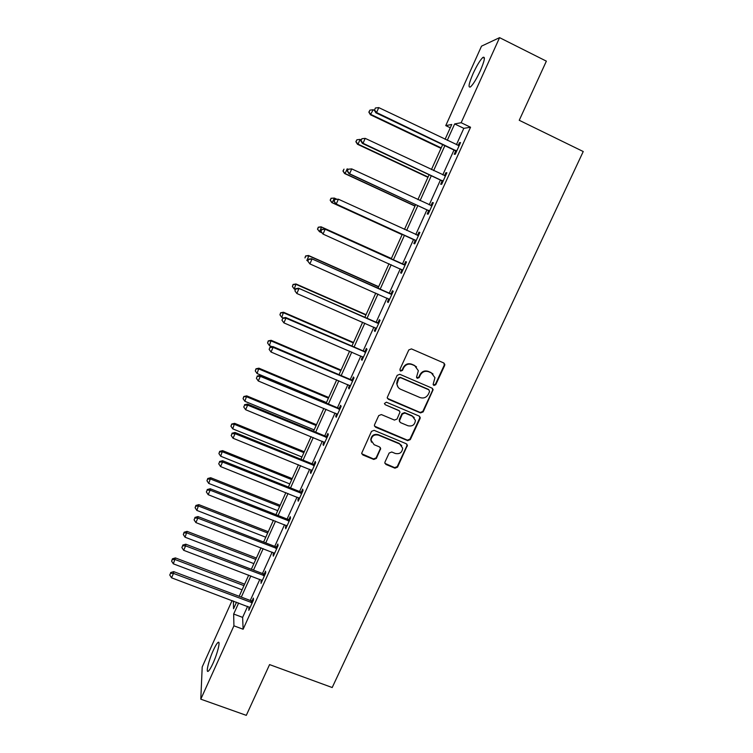 <?xml version="1.0" encoding="UTF-8"?>
<svg xmlns="http://www.w3.org/2000/svg" width="753" height="753" viewBox="0 0 753 753"><rect width="100%" height="100%" fill="white"/><g stroke="black" fill="none" stroke-linecap="round" stroke-linejoin="round"><path stroke-width="1.13" d="M433.916 385.451L435.742 384.727L444.647 365.534L444.807 364.405L443.705 362.946L411.449 348.893L408.804 349.938L399.937 369.299L400.615 371.116L402.46 370.382L403.608 367.888C405.575 364.508 408.38 363.398 412.032 364.556L414.724 365.723L418.357 370.721L416.522 377.206L417.322 378.307L419.157 377.573L420.306 375.088C422.273 371.728 425.069 370.617 428.702 371.766L431.375 372.923L434.952 377.714L433.135 384.397L433.916 385.451M433.323 384.934L435.366 384.331L444.242 365.177L443.988 363.097M399.994 370.561L402.14 370.015L403.279 367.53L403.608 367.888M416.71 377.78L418.8 377.197L419.948 374.712L420.306 375.088M213.297 650.376C215.254 646.083 216.817 643.457 217.984 642.488C220.77 640.022 217.683 653.143 213.005 663.308C211.047 667.6 209.485 670.217 208.336 671.158C205.522 673.549 208.741 660.277 213.297 650.376M473.1 73.54C476.884 65.398 480.15 60.024 482.899 57.416C485.497 56.174 484.621 60.645 480.292 70.829C476.461 79.027 473.204 84.383 470.512 86.896C467.942 88.063 468.808 83.611 473.1 73.54M385.018 461.975L384.839 462.85L385.988 464.479L394.958 468.178L397.546 467.142L407.401 445.324L406.272 443.752L374.119 430.339L371.502 431.375L361.685 453.24L362.842 454.953L373.77 459.452L376.368 458.417L380.67 448.59L379.531 446.934L374.109 444.684L371.022 440.157C371.756 435.902 374.241 434.227 378.495 435.14L399.655 443.959L402.686 448.195C402.102 452.581 399.627 454.332 395.269 453.457L391.748 451.998L389.15 453.033L385.018 461.975M450.275 127.775L445.767 125.61L481.515 46.149L499.578 37.65L546.367 61.153L519.241 120.282L583.236 151.532L332.195 687.536L269.574 664.598L246.297 715.35L200.797 699.17L202.199 666.97L232.093 600.536M499.578 37.65L461.156 122.711L454.671 123.934L447.263 140.35M247.605 606.363L242.626 617.375L243.115 629.235L470.55 127.238L461.156 122.711M243.115 629.235L233.919 625.818L200.797 699.17M420.55 412.917L423.158 411.882L433.144 389.649L432.024 388.143L399.805 374.297L397.17 375.342L387.211 397.603L388.36 399.259L420.55 412.917L420.202 412.475L422.8 411.449L432.599 390.308L432.448 388.397M420.052 418.583L410.31 439.611L407.712 440.646L375.559 427.205L374.401 425.511L374.58 424.664L378.731 415.6L381.347 414.564L394.44 420.07L397.057 419.035L400.003 412.089L398.855 410.479L385.216 404.709L384.416 403.542L386.374 402.187L419.101 416.051L420.23 417.586L420.052 418.583L419.703 418.141L409.971 439.121L410.31 439.611M470.55 127.238L463.82 128.339L456.412 144.717M454.003 150.054L442.764 174.903M440.43 180.052L429.21 204.854M426.96 209.833L415.76 234.588M413.595 239.388L402.441 264.049M400.285 268.821L389.245 293.209M387.042 298.084L376.152 322.162M373.902 327.131L363.153 350.898M360.866 355.971L350.249 379.437M347.914 384.604L337.438 407.759M335.057 413.021L324.722 435.883M322.293 441.239L312.09 463.801M309.624 469.26L299.553 491.53M297.04 497.074L287.1 519.052M284.549 524.69L274.741 546.386M272.153 552.109L262.468 573.522M259.841 579.33L250.278 600.47M455.64 151.146L454.228 154.261L455.292 154.205L460.554 142.571L459.471 142.684L458.172 145.555M442.077 181.134L440.674 184.231L441.663 184.306L446.896 172.757L445.87 172.729L444.515 175.722M428.598 210.896L427.215 213.974L428.137 214.181L433.333 202.717L432.373 202.557L430.98 205.635M415.232 240.442L413.849 243.492L414.715 243.84L419.863 232.461L418.979 232.159L417.595 235.218M401.961 269.772L400.587 272.802L401.387 273.273L406.498 261.978L405.679 261.555L404.305 264.585M388.783 298.885L387.419 301.887L388.162 302.499L393.235 291.289L392.473 290.724L391.108 293.745M375.653 327.903L374.354 330.774L375.022 331.508L380.067 320.373L379.361 319.686L378.015 322.679M362.607 356.724L361.374 359.445L361.995 360.301L366.993 349.251L366.353 348.441L365.007 351.416M349.656 385.348L348.488 387.908L349.053 388.896L354.014 377.921L353.439 376.98L352.103 379.936M336.798 413.755L335.706 416.164L336.205 417.275L341.128 406.385L340.61 405.321L339.283 408.248M324.035 441.955L323.009 444.223L323.442 445.456L328.336 434.641L327.875 433.455L326.567 436.364M311.356 469.966L310.396 472.084L310.782 473.43L315.639 462.69L315.234 461.391L313.935 464.281M298.772 497.761L297.887 499.738L298.207 501.206L303.035 490.542L302.687 489.121L301.388 491.991M286.281 525.368L285.453 527.204L285.726 528.775L290.517 518.196L290.225 516.662L288.936 519.504M273.876 552.777L273.113 554.472L273.33 556.156L278.083 545.652L277.848 544.005L276.567 546.829M261.564 579.989L261.018 583.349L265.743 572.911L265.564 571.15L264.294 573.955M249.337 607.012L248.801 610.344L253.488 599.981L253.366 598.108L252.104 600.894M445.079 139.305L451.762 124.48L445.767 125.61M233.383 601.026L233.552 608.744L236.508 602.193M239.162 596.291L248.716 575.094M251.342 569.268L261.018 547.798M263.597 542.056L273.405 520.304M275.946 514.657L285.876 492.613M288.38 487.059L298.442 464.733M300.908 459.264L311.102 436.636M313.521 431.271L323.846 408.342M326.228 403.071L336.695 379.851M339.029 374.665L349.627 351.143M351.915 346.06L362.654 322.228M364.904 317.239L375.785 293.096M377.987 288.211L389.009 263.748M391.165 258.966L402.3 234.239M404.474 229.43L415.656 204.6M417.906 199.611L429.116 174.734M431.441 169.566L442.67 144.651M238.645 603.002L233.665 614.034L233.919 625.818M444.854 145.696L433.624 170.602M431.3 175.76L420.089 200.618M417.84 205.607L406.648 230.427M404.483 235.237L393.339 259.945M391.184 264.727L380.161 289.171M377.959 294.056L367.078 318.19M364.829 323.169L354.089 346.992M351.792 352.075L341.194 375.587M338.859 380.764L328.393 403.975M326.011 409.246L315.686 432.156M313.257 437.531L303.064 460.139M300.598 465.599L290.536 487.925M288.032 493.479L278.102 515.504M275.551 521.151L265.743 542.894M263.164 548.626L253.488 570.087M250.862 575.913L241.308 597.091M463.82 128.339L454.671 123.934M242.626 617.375L233.665 614.034M459.471 142.684L460.318 143.089M445.87 172.729L446.727 173.134M432.373 202.557L433.22 202.952M418.979 232.159L419.826 232.555M400.587 272.802L401.434 273.179M387.419 301.887L388.266 302.264M374.354 330.774L375.192 331.141M361.374 359.445L362.221 359.802M348.488 387.908L349.336 388.266M335.706 416.164L336.544 416.513M323.009 444.223L323.846 444.571M310.396 472.084L311.234 472.423M297.887 499.738L298.715 500.067M285.453 527.204L286.291 527.524M273.113 554.472L273.951 554.792M260.858 581.542L261.696 581.862M248.697 608.424L249.525 608.744M433.022 373.987L431.375 372.923M419.948 374.712C421.915 371.361 424.701 370.25 428.325 371.398L430.998 372.556M416.503 366.899L414.724 365.723M403.279 367.53C405.246 364.151 408.051 363.05 411.693 364.198L414.385 365.365M387.419 398.393L420.202 412.475M429.568 391.616L428.899 389.828L400.624 377.686L398.779 378.42L397 384.068C397.245 386.505 398.469 388.247 400.671 389.292L419.995 397.546C423.61 398.676 426.396 397.565 428.353 394.224L429.568 391.616M398.149 387.287L396.69 383.682L397.264 380.66L398.459 378.034L400.304 377.309L428.532 389.423M374.533 426.179L407.382 440.157L409.971 439.121M399.476 410.903L385.216 404.709M407.966 425.756C412.399 426.65 414.884 424.852 415.402 420.353L412.38 416.202L404.935 413.049L402.328 414.084L399.382 421.021L400.521 422.631L407.966 425.756M414.235 417.548L412.38 416.202M399.57 421.727L399.25 419.637L402.008 413.642L404.615 412.606L412.051 415.75M419.703 418.141L419.647 416.4M401.754 445.616L399.655 443.959M371.493 442.19L370.758 439.667C371.493 435.422 373.977 433.747 378.213 434.66L399.344 443.47M361.76 453.777L373.497 458.935L376.095 457.899L380.218 448.948L380.284 447.498M384.943 463.387L394.657 467.641L397.236 466.606L406.893 445.767L406.912 444.204M374.42 110.362L373.168 109.759L370.41 114.767L441.004 148.35M369.111 112.028L369.949 110.126L368.848 112.131L371.069 114.531L441.202 147.908M369.949 110.126L373.168 109.759M370.41 114.767L368.848 112.131M456.713 151.071L376.575 112.545L378.75 107.604L459.132 145.715M456.327 151.908L454.803 150.431L375.86 112.809L376.575 112.545L374.533 109.966L375.408 107.99L374.533 109.966M374.25 110.07L375.86 112.809M378.75 107.604L375.408 107.99M361.129 139.889L360.122 139.409L358.042 144.143L357.44 144.247L427.949 177.332M356.094 141.639L356.922 139.747L355.858 141.686L358.042 144.143L428.09 177.021M356.922 139.747L360.122 139.409M357.44 144.247L355.858 141.686M348.168 169.312L347.161 168.851L345.1 173.548L344.563 173.519L414.988 206.096M343.17 171.025L343.999 169.152L342.954 171.016L345.1 173.548L415.063 205.917M344.563 173.519L342.954 171.016M443.075 181.191L363.031 143.277L365.196 138.364L445.484 175.873M442.764 181.887L441.23 180.428L362.391 143.39L363.031 143.277L361.007 140.679L361.873 138.712L361.007 140.679M360.753 140.726L362.391 143.39M365.196 138.364L361.873 138.712M348.215 169.209L347.359 171.157L348.215 169.209L351.736 168.898L431.93 205.814M348.451 169.209L351.736 168.898L349.59 173.774L349.016 173.745L427.76 210.2L429.295 211.64M429.539 211.094L349.59 173.774L347.594 171.157M430.885 205.635L431.987 205.682M347.359 171.157L349.016 173.745M336.76 199.197L334.304 198.067L332.252 202.736L331.772 202.576L402.111 234.663M330.341 200.204L331.16 198.34L330.153 200.147L332.252 202.736L402.14 234.616M330.972 198.284L334.304 198.067L331.16 198.34M331.772 202.576L330.153 200.147M391.372 258.495L321.107 226.822L321.54 227.086L319.498 231.708L321.879 232.781M391.353 258.552L321.54 227.086L318.246 227.208L317.606 229.166L318.415 227.321M317.606 229.166L319.498 231.708L317.437 229.063M318.246 227.208L321.107 226.822M378.674 286.686L308.485 255.493L308.862 255.888L306.838 260.482L307.836 260.924M378.59 286.874L308.862 255.888L305.624 255.935L304.956 257.931L305.765 256.086M305.624 255.935L308.485 255.493M334.916 199.423L334.068 201.352L334.916 199.423L338.389 199.206L418.47 235.529M335.123 199.479L338.389 199.206L336.252 204.035L335.734 203.875L414.385 239.755L415.92 241.176M416.098 240.772L336.252 204.035L334.266 201.418M417.077 235.19L418.593 235.256M334.068 201.352L335.734 203.875M404.05 264.849L324.665 228.997L405.123 265.028M321.889 229.524L325.127 229.279L323.018 234.079L320.872 231.322L321.889 229.524L320.872 231.322M402.761 270.233L323.018 234.079L321.051 231.444M403.241 264.407L405.302 264.623M402.648 270.496L401.622 269.423M324.665 228.997L321.71 229.411M390.798 294.131L311.573 258.712L391.861 294.31M308.758 259.343L311.977 259.136L309.878 263.898L307.77 261.075L308.758 259.343L307.77 261.075M389.527 299.478L309.878 263.898L307.921 261.244M390.045 293.566L392.106 293.774M389.47 299.6L388.736 298.828M311.573 258.712L308.608 259.173M377.639 323.206L298.574 288.211L378.703 323.385M295.731 288.945L294.903 290.827L295.731 288.945L298.913 288.766L296.833 293.491L376.387 328.506M376.952 322.51L379.013 322.708M298.574 288.211L295.6 288.719M294.903 290.827L296.833 293.491M364.574 352.065L363.953 351.246L285.679 317.493L285.952 318.18L365.638 352.235M282.799 318.321L281.97 320.194L282.799 318.321L285.952 318.18L283.89 322.868L363.341 357.327M363.953 351.246L366.005 351.435M285.679 317.493L282.686 318.048M281.97 320.194L283.89 322.868M351.613 380.717L351.039 379.766L272.868 346.559L273.085 347.368L352.677 380.886M269.96 347.481L269.132 349.345L269.96 347.481L273.085 347.368L271.033 352.028L350.39 385.941M351.039 379.766L353.091 379.954M272.868 346.559L269.875 347.152M269.132 349.345L271.033 352.028M338.737 409.161L338.229 408.088L260.152 375.408L260.322 376.349L339.801 409.321M257.206 376.434L256.397 378.279L257.206 376.434L260.322 376.349L258.279 380.98L337.532 414.338M338.229 408.088L340.281 408.267M260.152 375.408L257.149 376.058M256.397 378.279L258.279 380.98M325.964 437.399L325.512 436.213L247.53 404.05L247.643 405.123L327.018 437.559M244.556 405.17L243.746 407.006L244.556 405.17L247.643 405.123L245.619 409.707L324.769 442.538M325.512 436.213L327.555 436.373M247.53 404.05L244.518 404.738M243.746 407.006L245.619 409.707M313.276 465.439L312.881 464.13L235.002 432.486L235.058 433.681L314.33 465.589M231.999 433.7L231.19 435.516L231.999 433.7L235.058 433.681L233.044 438.237L312.09 470.531M312.881 464.13L314.923 464.29M235.002 432.486L231.98 433.22M231.19 435.516L233.044 438.237M300.673 493.271L300.343 491.841L222.568 460.723L222.559 462.031L301.727 493.422M219.528 462.022L218.728 463.829L219.528 462.022L222.559 462.031L220.563 466.559L299.506 498.326M300.343 491.841L302.377 492.001M222.568 460.723L219.537 461.495M218.728 463.829L220.563 466.559M288.173 520.916L287.891 519.363L210.219 488.744L210.153 490.175L289.218 521.057M207.15 490.137L206.36 491.925L207.15 490.137L210.153 490.175L208.176 494.674L287.015 525.923M287.891 519.363L289.924 519.514M210.219 488.744L207.179 489.563M206.36 491.925L208.176 494.674M275.749 548.353L275.523 546.687L197.954 516.567L197.841 518.12L276.803 548.485M194.858 518.045L194.067 519.834L194.858 518.045L197.841 518.12L195.874 522.582L274.61 553.323M275.523 546.687L277.556 546.829M197.954 516.567L194.905 517.424M194.067 519.834L195.874 522.582M366.052 314.679L295.957 283.966L294.263 289.048L295.261 289.481M365.92 314.989L296.277 284.483L293.077 284.446L292.399 286.479L293.199 284.653M294.263 289.048L292.399 286.479M293.077 284.446L295.957 283.966M353.534 342.483L283.514 312.241L281.782 317.408L283.09 317.973M353.336 342.916L283.777 312.871L280.634 312.768L279.937 314.829L280.728 313.022M281.782 317.408L279.937 314.829M280.634 312.768L283.514 312.241M341.09 370.09L271.165 340.309L269.386 345.561L272.097 346.709M340.845 370.645L271.372 341.062L268.266 340.874L267.56 342.982L268.35 341.184M269.386 345.561L267.56 342.982M268.266 340.874L271.165 340.309M328.741 397.499L258.9 368.179L257.084 373.526L326.454 402.573M328.43 398.177L259.051 369.055L255.992 368.791L255.267 370.928L256.048 369.139M257.084 373.526L255.267 370.928M255.992 368.791L258.9 368.179M316.476 424.72L246.72 395.862L244.866 401.283L314.152 429.878M316.119 425.511L246.815 396.85L243.812 396.511L243.059 398.676L243.84 396.906M244.866 401.283L243.059 398.676M243.812 396.511L246.72 395.862M304.287 451.753L234.625 423.337L232.733 428.852L301.925 456.996M303.883 452.666L234.672 424.447L231.708 424.033L230.945 426.236L231.717 424.476M232.733 428.852L230.945 426.236M231.708 424.033L234.625 423.337M292.192 478.607L222.615 450.633L220.685 456.224L289.792 483.934M291.731 479.623L222.606 451.856L219.678 451.847L219.688 451.358L218.916 453.598L219.678 451.847M220.685 456.224L218.916 453.598M219.688 451.358L222.615 450.633M280.182 505.263L210.689 477.731L208.722 483.407L277.744 510.675M279.664 506.402L210.633 479.068L207.724 479.04L207.753 478.503L206.962 480.772L207.724 479.04M208.722 483.407L206.962 480.772M207.753 478.503L210.689 477.731M268.247 531.75L198.848 504.642L196.844 510.402L265.771 537.237M267.682 532.992L198.736 506.091L195.855 506.035L195.902 505.451L195.093 507.757L195.855 506.035M196.844 510.402L195.093 507.757M195.902 505.451L198.848 504.642M256.397 558.048L187.083 531.373L185.04 537.209L253.883 563.62M255.785 559.404L186.932 532.926L184.061 532.842L184.137 532.22L183.308 534.555L184.061 532.842M185.04 537.209L183.308 534.555M184.137 532.22L187.083 531.373M263.418 575.603L263.249 573.824L185.784 544.193L185.614 545.869L264.472 575.734M182.65 545.765L181.878 547.535L182.65 545.765L185.614 545.869L183.666 550.292L262.298 580.535M263.249 573.824L265.272 573.955M185.784 544.193L182.725 545.097M181.878 547.535L183.666 550.292M244.621 584.168L175.402 557.917L173.331 563.828L242.08 589.825M243.963 585.636L175.195 559.573L172.362 559.46L172.446 558.801L171.609 561.164L172.362 559.46M173.331 563.828L171.609 561.164M172.446 558.801L175.402 557.917M251.182 602.654L251.06 600.772L173.698 571.631L173.482 573.41L252.227 602.776M170.536 573.278L169.764 575.038L170.536 573.278L173.482 573.41L171.543 577.805L250.062 607.549M251.06 600.772L253.083 600.894M173.698 571.631L170.63 572.562M169.764 575.038L171.543 577.805M407.382 440.157L407.712 440.646M378.213 434.66L378.495 435.14M380.218 448.948L380.5 449.447M376.095 457.899L376.368 458.417M373.497 458.935L373.77 459.452M362.588 454.436L362.842 454.953M406.893 445.767L407.222 446.265M397.236 466.606L397.546 467.142M394.657 467.641L394.958 468.178M385.696 463.952L385.988 464.479M456.487 150.826L455.424 150.901M455.866 150.355L454.803 150.431M442.849 180.955L441.851 180.889M442.227 180.485L441.23 180.428M429.314 210.859L428.382 210.661M428.692 210.398L427.76 210.2M431.601 205.804L431.055 205.701M415.882 240.536L415.016 240.207M415.251 240.085L414.385 239.755M418.15 235.52L417.275 235.209M402.544 269.998L401.735 269.536M404.803 265.018L403.985 264.576M391.541 294.301L390.788 293.736M378.382 323.376L377.695 322.67M365.327 352.235L364.697 351.406M352.357 380.877L351.783 379.926M339.481 409.321L338.972 408.248M326.698 437.559L326.247 436.364M314.01 465.589L313.615 464.272M301.416 493.422L301.078 491.991M288.907 521.048L288.625 519.504M276.483 548.485L276.257 546.829M264.152 575.734L263.983 573.955M251.916 602.786L251.794 600.894M217.984 642.488L218.972 642.846M482.899 57.416L484.414 58.169M370.758 439.667L371.022 440.157M380.397 448.082L380.67 448.59M407.072 444.825L407.401 445.324"/></g></svg>
